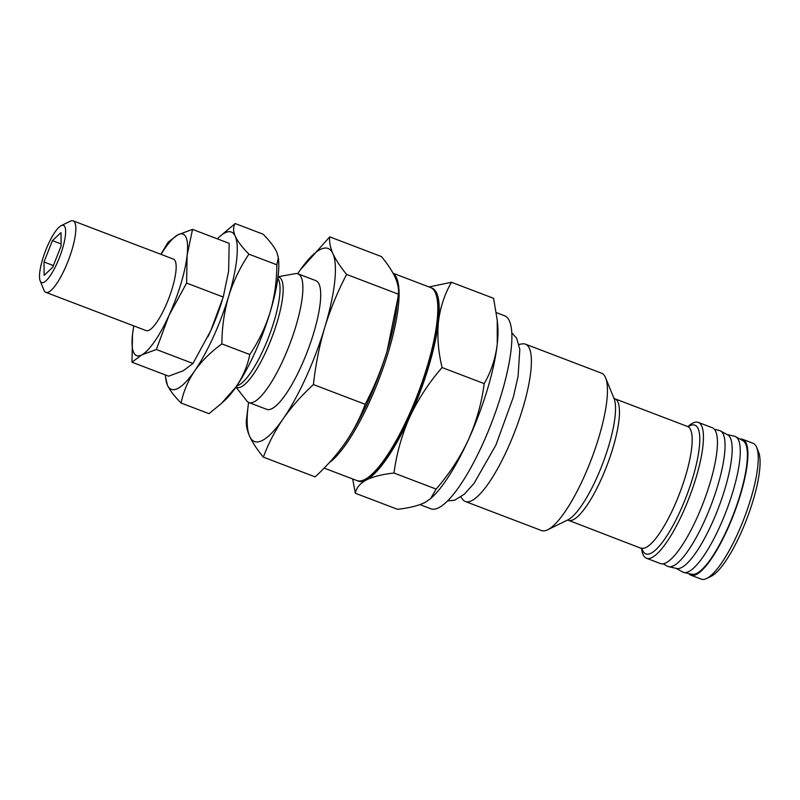 <?xml version="1.0" encoding="UTF-8"?>
<svg xmlns="http://www.w3.org/2000/svg" width="800" height="800" viewBox="0 0 800 800"><rect width="100%" height="100%" fill="white"/><g stroke="black" fill="none" stroke-linecap="round" stroke-linejoin="round"><path stroke-width="1.2" d="M688.74 573.57A72.7 18.33 -69.1 0 0 690.91 575.19L701.29 579.15A72.7 18.33 -69.1 0 0 706.64 578.5L711.19 576.28A68.87 17.36 -69.1 0 0 740.4 534.23A68.87 17.36 -69.1 0 0 758.57 452.02L756.66 447.34A72.7 18.33 -69.1 0 0 753.09 443.29L742.71 439.33A72.7 18.33 -69.1 0 0 740.02 439.1M706.64 578.5A72.7 18.33 -69.1 0 0 737.48 534.11A72.7 18.33 -69.1 0 0 756.66 447.34M690.91 575.19A72.7 18.33 -69.1 0 0 727.11 530.16A72.7 18.33 -69.1 0 0 742.71 439.33M676.08 568.35L682.71 572.01A72.7 18.33 -69.1 0 0 683.92 572.48L691.93 574.3A71.55 18.04 -69.1 0 0 726.94 529.8A71.55 18.04 -69.1 0 0 742.89 440.68L735.69 436.71A72.7 18.33 -69.1 0 0 734.48 436.24L727.1 434.56M683.92 572.48A72.7 18.33 -69.1 0 0 719.49 527.25A72.7 18.33 -69.1 0 0 735.69 436.71M663.16 563.82L667.48 566.21A72.7 18.33 -69.1 0 0 668.7 566.67L676.71 568.5A71.55 18.04 -69.1 0 0 711.72 523.99A71.55 18.04 -69.1 0 0 727.67 434.87L720.47 430.9A72.7 18.33 -69.1 0 0 719.26 430.44L714.44 429.34M668.7 566.67A72.7 18.33 -69.1 0 0 704.27 521.45A72.7 18.33 -69.1 0 0 720.47 430.9M460.82 497.02L462.75 499.48A84.21 21.23 -69.1 0 0 465.39 501.52A84.21 21.23 -69.1 0 0 507.32 449.35A84.21 21.23 -69.1 0 0 525.4 344.14A84.21 21.23 -69.1 0 0 522.08 343.9L519 344.46M465.39 501.52L541.47 530.53A84.21 21.23 -69.1 0 0 547.68 529.78A84.21 21.23 -69.1 0 0 583.4 478.36A84.21 21.23 -69.1 0 0 605.61 377.84A84.21 21.23 -69.1 0 0 601.48 373.16L525.4 344.14M641.55 548.2A72.7 18.33 -69.1 0 0 646.47 558.24A72.7 18.33 -69.1 0 0 682.67 513.21A72.7 18.33 -69.1 0 0 698.27 422.39A72.7 18.33 -69.1 0 0 687.92 426.6M646.47 558.24L660.46 563.58A72.7 18.33 -69.1 0 0 696.66 518.55A72.7 18.33 -69.1 0 0 712.27 427.73L698.27 422.39M419.95 504.62L430.91 508.8A103.31 26.05 -69.1 0 0 482.35 444.81A103.31 26.05 -69.1 0 0 504.53 315.75L496.29 312.61M484.2 383.61C481.74 402.72 476.51 421.36 468.51 439.53A103.31 26.05 -69.1 0 0 497.25 344.15A103.31 26.05 -69.1 0 0 497.71 325.05L497.23 320.2L497.25 344.15C495.42 358.61 491.07 371.76 484.2 383.61L442.07 367.55C438.27 351.59 437.05 336.31 438.44 321.73C440.26 307.27 444.61 294.12 451.48 282.27L429 286.95M235.95 387.06L246.76 400.89A68.87 17.36 -69.1 0 0 248.92 402.55L266.74 409.35A68.87 17.36 -69.1 0 0 313.6 333.33A68.87 17.36 -69.1 0 0 315.82 280.64L298 273.85A68.87 17.36 -69.1 0 0 295.28 273.65L278.01 276.77M248.92 402.55A68.87 17.36 -69.1 0 0 295.78 326.53A68.87 17.36 -69.1 0 0 298 273.85M297.67 273.74A103.31 26.05 110.9 0 1 299.43 271.14A103.31 26.05 110.9 0 1 299.56 270.95A103.31 26.05 110.9 0 1 332.91 253.64A103.31 26.05 110.9 0 1 324.76 327.49A103.31 26.05 110.9 0 1 305.91 377.53A103.31 26.05 110.9 0 1 283.13 418.85A103.31 26.05 110.9 0 1 249.65 436.35A103.31 26.05 110.9 0 1 248.16 405.75A103.31 26.05 110.9 0 1 248.6 402.41M300.26 269.95L329.72 236.86C329.14 241.82 330.2 247.41 332.91 253.64C335.84 259.96 340.41 266.89 346.62 274.43C337.68 291.49 330.4 309.18 324.76 327.49C319.33 345.89 315.56 364.91 313.43 384.57C301.68 395.36 291.58 406.79 283.13 418.85C274.89 430.98 268.29 443.74 263.35 457.14C257.14 449.59 252.57 442.66 249.65 436.35C246.93 430.12 245.87 424.53 246.46 419.57L248.16 405.75M393.28 273.57A103.31 26.05 110.9 0 1 396.57 277.92A103.31 26.05 110.9 0 1 381.35 372.99A103.31 26.05 110.9 0 1 329.1 462.85M324.12 468.08L356.88 480.57A103.31 26.05 -69.1 0 0 364.49 479.66A103.31 26.05 -69.1 0 0 418.02 393.32A103.31 26.05 -69.1 0 0 435.56 293.27A103.31 26.05 -69.1 0 0 435.32 292.69A103.31 26.05 -69.1 0 0 430.49 287.52L393.11 273.26M435.56 293.27L436.33 295.14A101.78 25.66 110.9 0 1 419.04 393.71A101.78 25.66 110.9 0 1 366.3 478.77L364.49 479.66M192.52 229.38L229.16 243.35L228.64 271.12L223.24 297.04L210.82 330.57L192.97 363.46L156.33 349.49L169.02 315.35A65.05 16.4 -69.1 0 0 180.9 283.84A65.05 16.4 -69.1 0 0 187.12 255.29L192.52 229.38L177.91 234.81L168.18 242.1L160.88 254.32M223.24 297.04L186.6 283.07L187.12 255.29A65.05 16.4 -69.1 0 0 177.91 234.81A65.05 16.4 -69.1 0 0 161.06 254.39M46.18 280.64A30.61 7.72 -69.1 0 0 63.23 246.18A30.61 7.72 -69.1 0 0 61.22 225.64A30.61 7.72 -69.1 0 0 58.95 227.29A30.61 7.72 -69.1 0 0 44.24 254.27A30.61 7.72 -69.1 0 0 40.16 280.86A30.61 7.72 -69.1 0 0 46.18 280.64M40.16 280.86L43.98 290.23A38.26 9.65 -69.1 0 0 45.85 292.36A38.26 9.65 -69.1 0 0 51.51 289.95A38.26 9.65 -69.1 0 0 71.46 251.5A38.26 9.65 -69.1 0 0 73.12 220.85A38.26 9.65 -69.1 0 0 70.3 221.19L61.22 225.64M73.12 220.85L173.45 259.11A38.26 9.65 110.9 0 1 171.79 289.76A38.26 9.65 110.9 0 1 151.84 328.21A38.26 9.65 110.9 0 1 146.18 330.61L45.85 292.36M44 261.98L44.14 275.31L52.7 267.3L61.13 245.95L61 232.62L52.43 240.64L44 261.98L53.39 265.56M61.11 243.95L52.43 240.64M192.97 363.46L183.23 370.75L168.62 376.18L131.98 362.21L141.72 354.92L156.33 349.49M133.74 325.87L132.51 334.43L131.98 362.21M133.79 325.89A65.05 16.4 -69.1 0 0 132.51 334.43A65.05 16.4 -69.1 0 0 141.72 354.92A65.05 16.4 -69.1 0 0 169.02 315.35L186.6 283.07M207.85 336.86A65.05 16.4 -69.1 0 0 210.54 331.18A65.05 16.4 -69.1 0 0 210.82 330.57A65.05 16.4 -69.1 0 0 221.64 302.18L222.23 300.32M313.43 384.57L365.18 404.3C374.12 387.25 381.4 369.56 387.04 351.24L397.92 297.89L396.68 307.98A103.31 26.05 110.9 0 1 387.04 351.24A103.31 26.05 110.9 0 1 345.4 442.59A103.31 26.05 110.9 0 1 345.27 442.79A103.31 26.05 110.9 0 1 344.57 443.79M263.35 457.14L315.11 476.87C326.86 466.07 336.96 454.65 345.4 442.59C353.65 430.46 360.24 417.7 365.18 404.3M346.62 274.43L398.37 294.17C398.96 289.22 397.9 283.62 395.18 277.39C392.26 271.08 387.69 264.15 381.48 256.6L329.72 236.86M397.92 297.89L398.37 294.17M235.17 223.55L263.09 234.19C269.69 240.85 274.25 246.82 276.77 252.09L278.35 257.65L276.85 264.8C276.78 281.18 274.54 297 270.13 312.27C265.29 327.57 258.52 341.67 249.81 354.54L221.89 343.9C221.94 327.71 224.18 311.89 228.61 296.43C233.36 281.3 240.13 267.21 248.93 254.16C242.33 247.5 237.77 241.53 235.25 236.26C233.09 231.11 233.06 226.87 235.17 223.55L219.15 237.09A84.18 21.22 -69.1 0 0 217.34 238.84M249.81 354.54C247.5 365.86 242.97 376.58 236.21 386.7L221.45 403.42L209.01 413.67L181.09 403.03C183.39 391.71 187.93 380.99 194.69 370.87C201.83 360.86 210.9 351.87 221.89 343.9M276.85 264.8L248.93 254.16M165.44 374.97A84.18 21.22 -69.1 0 0 165.62 377.47L167.41 385.13C169.94 390.42 174.5 396.38 181.09 403.03M221.45 403.42L225.03 400.13A84.18 21.22 -69.1 0 0 236.21 386.7A84.18 21.22 -69.1 0 0 270.13 312.27A84.18 21.22 -69.1 0 0 278.56 259.75L278.35 257.65M165.62 377.47A84.18 21.22 -69.1 0 0 167.41 385.13A84.18 21.22 -69.1 0 0 194.69 370.87A84.18 21.22 -69.1 0 0 228.61 296.43A84.18 21.22 -69.1 0 0 235.25 236.26A84.18 21.22 -69.1 0 0 219.15 237.09M497.23 320.2L493.61 298.33L451.48 282.27M430.61 498.62L432.02 497.33A103.31 26.05 -69.1 0 0 468.51 439.53C460.16 457.32 449.37 473.84 436.13 489.09L430.61 498.62L425.14 502.38C418.33 505.74 409.1 508.05 397.47 509.3L355.34 493.24C356.31 487.9 359.97 483.47 366.33 479.95C373.14 476.59 382.37 474.29 394 473.03C396.53 453.69 401.76 435.05 409.7 417.11C418.18 399.12 428.97 382.6 442.07 367.55M352.66 478.96L355.34 493.24M436.13 489.09L394 473.03M357.58 480.8A103.31 26.05 -69.1 0 0 366.33 479.95A103.31 26.05 -69.1 0 0 409.7 417.11A103.31 26.05 -69.1 0 0 438.44 321.73A103.31 26.05 -69.1 0 0 431.17 287.82M547.68 529.78L567.76 519.95A67.29 16.96 -69.1 0 0 596.31 478.87A67.29 16.96 -69.1 0 0 614.06 398.55L605.61 377.84M642.23 548.74L568.5 520.32A65.05 16.4 -69.1 0 0 600.88 480.03A65.05 16.4 -69.1 0 0 614.85 398.77L613.82 398.07M641.9 548.42A68.87 17.36 -69.1 0 0 680.13 511.24A68.87 17.36 -69.1 0 0 699.42 446.37A68.87 17.36 -69.1 0 0 688.33 426.67M641.21 548.05A65.05 16.4 -69.1 0 0 673.59 507.75A65.05 16.4 -69.1 0 0 687.56 426.49L614.85 398.77M236.06 386.91A58.98 14.87 -69.1 0 0 277.08 322.3A58.98 14.87 -69.1 0 0 277.99 276.95M236.87 385.73A58.16 14.66 -69.1 0 0 274.05 321.38A58.16 14.66 -69.1 0 0 277.81 278.38M568.5 520.32L567.27 520.15M511.74 332.76L516.64 338.18L519.82 349.38L518.07 376.39L513.37 397.04L495.92 445.04L474.02 483.42L464.26 494.29L454.51 500.26L447.62 500.91M688.78 426.66L687.56 426.49"/></g></svg>
